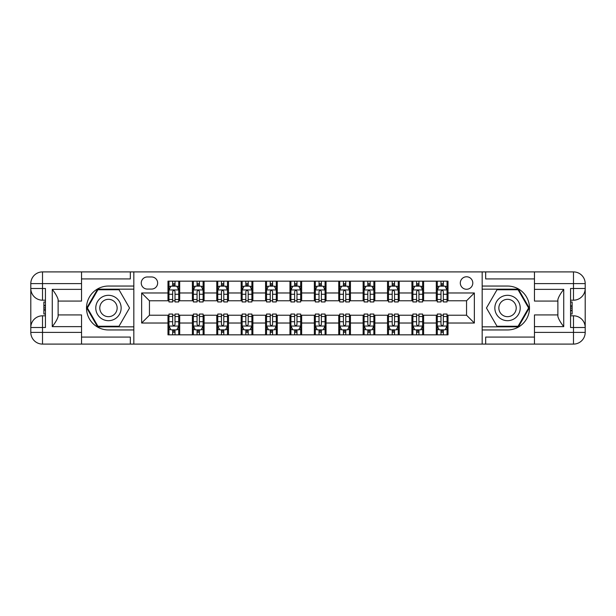 <?xml version="1.0" encoding="UTF-8"?>
<svg xmlns="http://www.w3.org/2000/svg" width="616" height="616" viewBox="0 0 616 616"><rect width="100%" height="100%" fill="white"/><g stroke="black" fill="none" stroke-linecap="round" stroke-linejoin="round"><path stroke-width="0.92" d="M466.551 276.776A6.245 6.245 0 0 0 460.306 283.021A6.245 6.245 0 0 0 466.551 289.266A6.245 6.245 0 0 0 472.795 283.021A6.245 6.245 0 0 0 466.551 276.776M81.535 337.075L130.322 337.075L130.322 344.098L534.465 344.098L534.465 332.394L573.488 332.394L573.488 327.512L570.562 327.512L570.562 288.488L573.488 288.488L573.488 283.606L534.465 283.606L534.465 289.366L563.732 289.366L563.732 326.634C560.614 322.63 558.658 319.25 557.88 316.493L557.88 299.507C558.658 296.75 560.614 293.37 563.732 289.366M147.301 289.073L151.59 289.073A6.052 6.052 0 0 0 157.642 283.021A6.052 6.052 0 0 0 151.59 276.969L147.301 276.969A6.052 6.052 0 0 0 141.249 283.021A6.052 6.052 0 0 0 147.301 289.073M482.166 286.047L482.166 329.953L507.53 329.953A21.953 21.953 0 0 0 529.49 308A21.953 21.953 0 0 0 507.53 286.047L482.166 286.047L482.166 271.902L81.535 271.902L81.535 283.606L42.512 283.606L42.512 288.488L45.438 288.488L45.438 327.512L42.512 327.512L42.512 332.394L81.535 332.394L81.535 326.634L52.268 326.634L52.268 289.366C55.386 293.37 57.342 296.75 58.12 299.507L58.12 316.493C57.342 319.25 55.386 322.63 52.268 326.634M133.834 329.953L133.834 286.047L108.47 286.047A21.953 21.953 0 0 0 86.51 308A21.953 21.953 0 0 0 108.47 329.953L133.834 329.953L133.834 344.098M167.983 323.023L141.642 323.023L141.642 292.977L167.983 292.977L167.983 300.777L149.449 300.777L149.449 315.223L167.983 315.223L167.983 334.835L448.017 334.835L448.017 315.223L466.551 315.223L466.551 300.777L448.017 300.777L448.017 292.977L474.358 292.977L474.358 323.023L448.017 323.023M448.017 292.977L448.017 281.166L167.983 281.166L167.983 292.977M436.305 281.166L436.305 300.777L437.283 300.777M440.987 300.777L443.335 300.777M447.039 300.777L448.017 300.777M436.305 300.777L422.645 300.777M411.912 281.166L411.912 300.777L412.889 300.777M416.593 300.777L418.942 300.777M411.912 300.777L398.252 300.777M387.518 281.166L387.518 300.777L388.496 300.777M392.207 300.777L394.548 300.777M387.518 300.777L373.858 300.777M363.124 281.166L363.124 300.777L364.102 300.777M367.814 300.777L370.154 300.777M363.124 300.777L349.465 300.777M338.738 281.166L338.738 300.777L339.709 300.777M343.42 300.777L345.761 300.777M338.738 300.777L325.079 300.777M314.345 281.166L314.345 300.777L315.315 300.777M319.026 300.777L321.367 300.777M314.345 300.777L300.685 300.777M289.951 281.166L289.951 300.777L290.921 300.777M294.633 300.777L296.974 300.777M289.951 300.777L276.291 300.777M265.558 281.166L265.558 300.777L266.536 300.777M270.239 300.777L272.58 300.777M265.558 300.777L251.898 300.777M241.164 281.166L241.164 300.777L242.142 300.777M245.846 300.777L248.186 300.777M241.164 300.777L227.504 300.777M216.77 281.166L216.77 300.777L217.748 300.777M221.452 300.777L223.793 300.777M216.77 300.777L203.111 300.777M192.377 281.166L192.377 300.777L193.355 300.777M197.058 300.777L199.407 300.777M192.377 300.777L178.717 300.777M167.983 300.777L168.961 300.777M172.665 300.777L175.013 300.777M167.983 315.223L168.961 315.223M172.665 315.223L175.013 315.223M178.717 315.223L179.695 315.223L179.695 334.835M193.355 315.223L179.695 315.223M197.058 315.223L199.407 315.223M203.111 315.223L204.089 315.223L204.089 334.835M217.748 315.223L204.089 315.223M221.452 315.223L223.793 315.223M227.504 315.223L228.482 315.223L228.482 334.835M242.142 315.223L228.482 315.223M245.846 315.223L248.186 315.223M251.898 315.223L252.876 315.223L252.876 334.835M266.536 315.223L252.876 315.223M270.239 315.223L272.58 315.223M276.291 315.223L277.262 315.223L277.262 334.835M290.921 315.223L277.262 315.223M294.633 315.223L296.974 315.223M300.685 315.223L301.655 315.223L301.655 334.835M315.315 315.223L301.655 315.223M319.026 315.223L321.367 315.223M325.079 315.223L326.049 315.223L326.049 334.835M339.709 315.223L326.049 315.223M343.42 315.223L345.761 315.223M349.465 315.223L350.442 315.223L350.442 334.835M364.102 315.223L350.442 315.223M367.814 315.223L370.154 315.223M373.858 315.223L374.836 315.223L374.836 334.835M388.496 315.223L374.836 315.223M392.207 315.223L394.548 315.223M398.252 315.223L399.23 315.223L399.23 334.835M412.889 315.223L399.23 315.223M416.593 315.223L418.942 315.223M422.645 315.223L423.623 315.223L423.623 334.835M437.283 315.223L423.623 315.223M440.987 315.223L443.335 315.223M447.039 315.223L448.017 315.223M179.695 281.166L179.695 300.777M167.983 286.047L168.961 286.047M172.665 286.047L175.013 286.047M178.717 286.047L179.695 286.047M167.983 329.953L168.961 329.953M172.665 329.953L175.013 329.953M178.717 329.953L179.695 329.953M192.377 315.223L192.377 334.835M204.089 281.166L204.089 300.777M192.377 286.047L193.355 286.047M197.058 286.047L199.407 286.047M203.111 286.047L204.089 286.047M192.377 329.953L193.355 329.953M197.058 329.953L199.407 329.953M203.111 329.953L204.089 329.953M216.77 315.223L216.77 334.835M216.77 329.953L217.748 329.953M221.452 329.953L223.793 329.953M227.504 329.953L228.482 329.953M228.482 281.166L228.482 300.777M216.77 286.047L217.748 286.047M221.452 286.047L223.793 286.047M227.504 286.047L228.482 286.047M241.164 315.223L241.164 334.835M241.164 329.953L242.142 329.953M245.846 329.953L248.186 329.953M251.898 329.953L252.876 329.953M252.876 281.166L252.876 300.777M241.164 286.047L242.142 286.047M245.846 286.047L248.186 286.047M251.898 286.047L252.876 286.047M265.558 315.223L265.558 334.835M265.558 329.953L266.536 329.953M270.239 329.953L272.58 329.953M276.291 329.953L277.262 329.953M277.262 281.166L277.262 300.777M265.558 286.047L266.536 286.047M270.239 286.047L272.58 286.047M276.291 286.047L277.262 286.047M289.951 315.223L289.951 334.835M289.951 329.953L290.921 329.953M294.633 329.953L296.974 329.953M300.685 329.953L301.655 329.953M301.655 281.166L301.655 300.777M289.951 286.047L290.921 286.047M294.633 286.047L296.974 286.047M300.685 286.047L301.655 286.047M314.345 315.223L314.345 334.835M314.345 329.953L315.315 329.953M319.026 329.953L321.367 329.953M325.079 329.953L326.049 329.953M326.049 281.166L326.049 300.777M314.345 286.047L315.315 286.047M319.026 286.047L321.367 286.047M325.079 286.047L326.049 286.047M338.738 315.223L338.738 334.835M338.738 329.953L339.709 329.953M343.42 329.953L345.761 329.953M349.465 329.953L350.442 329.953M350.442 281.166L350.442 300.777M338.738 286.047L339.709 286.047M343.42 286.047L345.761 286.047M349.465 286.047L350.442 286.047M363.124 315.223L363.124 334.835M363.124 329.953L364.102 329.953M367.814 329.953L370.154 329.953M373.858 329.953L374.836 329.953M374.836 281.166L374.836 300.777M363.124 286.047L364.102 286.047M367.814 286.047L370.154 286.047M373.858 286.047L374.836 286.047M387.518 315.223L387.518 334.835M387.518 329.953L388.496 329.953M392.207 329.953L394.548 329.953M398.252 329.953L399.23 329.953M399.23 281.166L399.23 300.777M387.518 286.047L388.496 286.047M392.207 286.047L394.548 286.047M398.252 286.047L399.23 286.047M411.912 315.223L411.912 334.835M411.912 329.953L412.889 329.953M416.593 329.953L418.942 329.953M422.645 329.953L423.623 329.953M423.623 281.166L423.623 300.777M411.912 286.047L412.889 286.047M416.593 286.047L418.942 286.047M422.645 286.047L423.623 286.047M436.305 315.223L436.305 334.835M436.305 329.953L437.283 329.953M440.987 329.953L443.335 329.953M447.039 329.953L448.017 329.953M436.305 286.047L437.283 286.047M440.987 286.047L443.335 286.047M447.039 286.047L448.017 286.047M149.449 300.777L141.642 292.977M149.449 315.223L141.642 323.023M474.358 292.977L466.551 300.777M474.358 323.023L466.551 315.223M175.013 283.707L172.665 283.707M178.717 299.507L175.013 299.507L175.013 301.948L178.717 301.948L178.717 290.044L176.769 286.147L170.909 286.147L168.961 290.044L168.961 301.948L172.665 301.948L172.665 299.507L168.961 299.507M168.961 290.044L168.961 281.166M178.717 290.044L178.717 281.166M172.665 286.147L172.665 281.166M175.013 281.166L175.013 286.147M175.013 299.507L175.013 291.514C174.228 290.005 173.45 290.005 172.665 291.514L172.665 299.507M172.665 332.293L175.013 332.293M168.961 316.493L172.665 316.493L172.665 314.052L168.961 314.052L168.961 325.956L170.909 329.853L176.769 329.853L178.717 325.956L178.717 314.052L175.013 314.052L175.013 316.493L178.717 316.493M178.717 325.956L178.717 334.835M168.961 325.956L168.961 334.835M175.013 329.853L175.013 334.835M172.665 334.835L172.665 329.853M172.665 316.493L172.665 324.486C173.45 325.995 174.228 325.995 175.013 324.486L175.013 316.493M199.407 283.707L197.058 283.707M203.111 299.507L199.407 299.507L199.407 301.948L203.111 301.948L203.111 290.044L201.162 286.147L195.303 286.147L193.355 290.044L193.355 301.948L197.058 301.948L197.058 299.507L193.355 299.507M193.355 290.044L193.355 281.166M203.111 290.044L203.111 281.166M197.058 286.147L197.058 281.166M199.407 281.166L199.407 286.147M199.407 299.507L199.407 291.514C198.621 290.005 197.844 290.005 197.058 291.514L197.058 299.507M223.793 283.707L221.452 283.707M227.504 299.507L223.793 299.507L223.793 301.948L227.504 301.948L227.504 290.044L225.556 286.147L219.696 286.147L217.748 290.044L217.748 301.948L221.452 301.948L221.452 299.507L217.748 299.507M217.748 290.044L217.748 281.166M227.504 290.044L227.504 281.166M221.452 286.147L221.452 281.166M223.793 281.166L223.793 286.147M223.793 299.507L223.793 291.514C223.015 290.005 222.237 290.005 221.452 291.514L221.452 299.507M248.186 283.707L245.846 283.707M251.898 299.507L248.186 299.507L248.186 301.948L251.898 301.948L251.898 290.044L249.942 286.147L244.09 286.147L242.142 290.044L242.142 301.948L245.846 301.948L245.846 299.507L242.142 299.507M242.142 290.044L242.142 281.166M251.898 290.044L251.898 281.166M245.846 286.147L245.846 281.166M248.186 281.166L248.186 286.147M248.186 299.507L248.186 291.514C247.409 290.005 246.631 290.005 245.846 291.514L245.846 299.507M197.058 332.293L199.407 332.293M193.355 316.493L197.058 316.493L197.058 314.052L193.355 314.052L193.355 325.956L195.303 329.853L201.162 329.853L203.111 325.956L203.111 314.052L199.407 314.052L199.407 316.493L203.111 316.493M203.111 325.956L203.111 334.835M193.355 325.956L193.355 334.835M199.407 329.853L199.407 334.835M197.058 334.835L197.058 329.853M197.058 316.493L197.058 324.486C197.844 325.995 198.621 325.995 199.407 324.486L199.407 316.493M221.452 332.293L223.793 332.293M217.748 316.493L221.452 316.493L221.452 314.052L217.748 314.052L217.748 325.956L219.696 329.853L225.556 329.853L227.504 325.956L227.504 314.052L223.793 314.052L223.793 316.493L227.504 316.493M227.504 325.956L227.504 334.835M217.748 325.956L217.748 334.835M223.793 329.853L223.793 334.835M221.452 334.835L221.452 329.853M221.452 316.493L221.452 324.486C222.237 325.995 223.015 325.995 223.793 324.486L223.793 316.493M245.846 332.293L248.186 332.293M242.142 316.493L245.846 316.493L245.846 314.052L242.142 314.052L242.142 325.956L244.09 329.853L249.942 329.853L251.898 325.956L251.898 314.052L248.186 314.052L248.186 316.493L251.898 316.493M251.898 325.956L251.898 334.835M242.142 325.956L242.142 334.835M248.186 329.853L248.186 334.835M245.846 334.835L245.846 329.853M245.846 316.493L245.846 324.486C246.623 325.995 247.409 325.995 248.186 324.486L248.186 316.493M272.58 283.707L270.239 283.707M276.291 299.507L272.58 299.507L272.58 301.948L276.291 301.948L276.291 290.044L274.336 286.147L268.484 286.147L266.536 290.044L266.536 301.948L270.239 301.948L270.239 299.507L266.536 299.507M266.536 290.044L266.536 281.166M276.291 290.044L276.291 281.166M270.239 286.147L270.239 281.166M272.58 281.166L272.58 286.147M272.58 299.507L272.58 291.514C271.802 290.005 271.025 290.005 270.239 291.514L270.239 299.507M270.239 332.293L272.58 332.293M266.536 316.493L270.239 316.493L270.239 314.052L266.536 314.052L266.536 325.956L268.484 329.853L274.336 329.853L276.291 325.956L276.291 314.052L272.58 314.052L272.58 316.493L276.291 316.493M276.291 325.956L276.291 334.835M266.536 325.956L266.536 334.835M272.58 329.853L272.58 334.835M270.239 334.835L270.239 329.853M270.239 316.493L270.239 324.486C271.017 325.995 271.802 325.995 272.58 324.486L272.58 316.493M102.125 297.012A12.682 12.682 0 0 0 97.482 314.345A12.682 12.682 0 0 0 114.807 318.988A12.682 12.682 0 0 0 119.45 301.655A12.682 12.682 0 0 0 102.125 297.012M104.127 300.477A8.686 8.686 0 0 0 100.947 312.343A8.686 8.686 0 0 0 112.805 315.523A8.686 8.686 0 0 0 115.985 303.657A8.686 8.686 0 0 0 104.127 300.477M129.537 308L119.004 326.249L97.936 326.249L87.395 308L97.936 289.751L119.004 289.751L129.537 308M501.193 318.988A12.682 12.682 0 0 0 518.518 314.345A12.682 12.682 0 0 0 513.875 297.012A12.682 12.682 0 0 0 496.55 301.655A12.682 12.682 0 0 0 501.193 318.988M503.195 315.523A8.686 8.686 0 0 0 515.053 312.343A8.686 8.686 0 0 0 511.873 300.477A8.686 8.686 0 0 0 500.015 303.657A8.686 8.686 0 0 0 503.195 315.523M496.997 289.751L518.064 289.751L528.605 308L518.064 326.249L496.997 326.249L486.463 308L496.997 289.751M133.834 286.047L133.834 271.902M52.268 289.366L81.535 289.366L81.535 283.606M81.535 289.366L81.535 301.07L58.12 301.07M81.535 332.394L81.535 344.098L42.512 344.098A11.712 11.712 0 0 1 30.8 332.394L30.8 283.606A11.712 11.712 0 0 1 42.512 271.902L81.535 271.902M58.12 314.93L81.535 314.93L81.535 326.634M130.322 344.098L81.535 344.098M30.8 327.512A11.712 11.712 0 0 1 42.512 315.808A11.712 11.712 0 0 0 30.8 327.512L42.512 327.512L42.512 315.808L45.438 315.808M45.438 300.192L42.512 300.192L42.512 288.488L30.8 288.488A11.712 11.712 0 0 0 42.512 300.192A11.712 11.712 0 0 1 30.8 288.488M130.322 271.902L130.322 278.925L81.535 278.925M133.834 289.166L97.597 289.166L86.725 308L97.597 326.834L133.834 326.834M45.438 301.994L43.875 301.994L43.875 309.725L45.438 309.725M43.875 307.908L45.438 307.908M43.875 305.752L45.438 305.752M43.875 305.397L45.438 305.397M43.875 309.725L43.875 314.006L45.438 314.006M43.875 310.11L45.438 310.11M482.166 329.953L482.166 344.098M482.166 271.902L573.488 271.902L573.488 283.606L585.2 283.606L585.2 332.394A11.712 11.712 0 0 1 573.488 344.098L534.465 344.098M563.732 326.634L534.465 326.634L534.465 332.394M534.465 326.634L534.465 314.93L557.88 314.93M557.88 301.07L534.465 301.07L534.465 289.366M534.465 283.606L534.465 271.902M585.2 288.488A11.712 11.712 0 0 1 573.488 300.192A11.712 11.712 0 0 0 585.2 288.488L573.488 288.488L573.488 300.192L570.562 300.192M570.562 315.808L573.488 315.808L573.488 327.512L585.2 327.512A11.712 11.712 0 0 0 573.488 315.808A11.712 11.712 0 0 1 585.2 327.512M485.678 271.902L485.678 278.925L534.465 278.925M485.678 344.098L485.678 337.075L534.465 337.075M585.2 283.606A11.712 11.712 0 0 0 573.488 271.902A11.712 11.712 0 0 1 585.2 283.606M482.166 326.834L518.403 326.834L529.275 308L518.403 289.166L482.166 289.166M570.562 314.006L572.125 314.006L572.125 306.275L570.562 306.275M572.125 308.092L570.562 308.092M572.125 310.248L570.562 310.248M572.125 310.603L570.562 310.603M572.125 306.275L572.125 301.994L570.562 301.994M572.125 305.89L570.562 305.89M296.974 283.707L294.633 283.707M300.685 299.507L296.974 299.507L296.974 301.948L300.685 301.948L300.685 290.044L298.729 286.147L292.877 286.147L290.921 290.044L290.921 301.948L294.633 301.948L294.633 299.507L290.921 299.507M290.921 290.044L290.921 281.166M300.685 290.044L300.685 281.166M294.633 286.147L294.633 281.166M296.974 281.166L296.974 286.147M296.974 299.507L296.974 291.514C296.196 290.005 295.418 290.005 294.633 291.514L294.633 299.507M294.633 332.293L296.974 332.293M290.921 316.493L294.633 316.493L294.633 314.052L290.921 314.052L290.921 325.956L292.877 329.853L298.729 329.853L300.685 325.956L300.685 314.052L296.974 314.052L296.974 316.493L300.685 316.493M300.685 325.956L300.685 334.835M290.921 325.956L290.921 334.835M296.974 329.853L296.974 334.835M294.633 334.835L294.633 329.853M294.633 316.493L294.633 324.486C295.411 325.995 296.196 325.995 296.974 324.486L296.974 316.493M321.367 283.707L319.026 283.707M325.079 299.507L321.367 299.507L321.367 301.948L325.079 301.948L325.079 290.044L323.123 286.147L317.271 286.147L315.315 290.044L315.315 301.948L319.026 301.948L319.026 299.507L315.315 299.507M315.315 290.044L315.315 281.166M325.079 290.044L325.079 281.166M319.026 286.147L319.026 281.166M321.367 281.166L321.367 286.147M321.367 299.507L321.367 291.514C320.59 290.005 319.804 290.005 319.026 291.514L319.026 299.507M319.026 332.293L321.367 332.293M315.315 316.493L319.026 316.493L319.026 314.052L315.315 314.052L315.315 325.956L317.271 329.853L323.123 329.853L325.079 325.956L325.079 314.052L321.367 314.052L321.367 316.493L325.079 316.493M325.079 325.956L325.079 334.835M315.315 325.956L315.315 334.835M321.367 329.853L321.367 334.835M319.026 334.835L319.026 329.853M319.026 316.493L319.026 324.486C319.804 325.995 320.582 325.995 321.367 324.486L321.367 316.493M345.761 283.707L343.42 283.707M349.465 299.507L345.761 299.507L345.761 301.948L349.465 301.948L349.465 290.044L347.516 286.147L341.664 286.147L339.709 290.044L339.709 301.948L343.42 301.948L343.42 299.507L339.709 299.507M339.709 290.044L339.709 281.166M349.465 290.044L349.465 281.166M343.42 286.147L343.42 281.166M345.761 281.166L345.761 286.147M345.761 299.507L345.761 291.514C344.983 290.005 344.198 290.005 343.42 291.514L343.42 299.507M343.42 332.293L345.761 332.293M339.709 316.493L343.42 316.493L343.42 314.052L339.709 314.052L339.709 325.956L341.664 329.853L347.516 329.853L349.465 325.956L349.465 314.052L345.761 314.052L345.761 316.493L349.465 316.493M349.465 325.956L349.465 334.835M339.709 325.956L339.709 334.835M345.761 329.853L345.761 334.835M343.42 334.835L343.42 329.853M343.42 316.493L343.42 324.486C344.198 325.995 344.975 325.995 345.761 324.486L345.761 316.493M370.154 283.707L367.814 283.707M373.858 299.507L370.154 299.507L370.154 301.948L373.858 301.948L373.858 290.044L371.91 286.147L366.058 286.147L364.102 290.044L364.102 301.948L367.814 301.948L367.814 299.507L364.102 299.507M364.102 290.044L364.102 281.166M373.858 290.044L373.858 281.166M367.814 286.147L367.814 281.166M370.154 281.166L370.154 286.147M370.154 299.507L370.154 291.514C369.377 290.005 368.591 290.005 367.814 291.514L367.814 299.507M367.814 332.293L370.154 332.293M364.102 316.493L367.814 316.493L367.814 314.052L364.102 314.052L364.102 325.956L366.058 329.853L371.91 329.853L373.858 325.956L373.858 314.052L370.154 314.052L370.154 316.493L373.858 316.493M373.858 325.956L373.858 334.835M364.102 325.956L364.102 334.835M370.154 329.853L370.154 334.835M367.814 334.835L367.814 329.853M367.814 316.493L367.814 324.486C368.591 325.995 369.369 325.995 370.154 324.486L370.154 316.493M394.548 283.707L392.207 283.707M398.252 299.507L394.548 299.507L394.548 301.948L398.252 301.948L398.252 290.044L396.304 286.147L390.444 286.147L388.496 290.044L388.496 301.948L392.207 301.948L392.207 299.507L388.496 299.507M388.496 290.044L388.496 281.166M398.252 290.044L398.252 281.166M392.207 286.147L392.207 281.166M394.548 281.166L394.548 286.147M394.548 299.507L394.548 291.514C393.763 290.005 392.985 290.005 392.207 291.514L392.207 299.507M392.207 332.293L394.548 332.293M388.496 316.493L392.207 316.493L392.207 314.052L388.496 314.052L388.496 325.956L390.444 329.853L396.304 329.853L398.252 325.956L398.252 314.052L394.548 314.052L394.548 316.493L398.252 316.493M398.252 325.956L398.252 334.835M388.496 325.956L388.496 334.835M394.548 329.853L394.548 334.835M392.207 334.835L392.207 329.853M392.207 316.493L392.207 324.486C392.985 325.995 393.763 325.995 394.548 324.486L394.548 316.493M418.942 283.707L416.593 283.707M422.645 299.507L418.942 299.507L418.942 301.948L422.645 301.948L422.645 290.044L420.697 286.147L414.838 286.147L412.889 290.044L412.889 301.948L416.593 301.948L416.593 299.507L412.889 299.507M412.889 290.044L412.889 281.166M422.645 290.044L422.645 281.166M416.593 286.147L416.593 281.166M418.942 281.166L418.942 286.147M418.942 299.507L418.942 291.514C418.156 290.005 417.378 290.005 416.593 291.514L416.593 299.507M416.593 332.293L418.942 332.293M412.889 316.493L416.593 316.493L416.593 314.052L412.889 314.052L412.889 325.956L414.838 329.853L420.697 329.853L422.645 325.956L422.645 314.052L418.942 314.052L418.942 316.493L422.645 316.493M422.645 325.956L422.645 334.835M412.889 325.956L412.889 334.835M418.942 329.853L418.942 334.835M416.593 334.835L416.593 329.853M416.593 316.493L416.593 324.486C417.378 325.995 418.156 325.995 418.942 324.486L418.942 316.493M443.335 283.707L440.987 283.707M447.039 299.507L443.335 299.507L443.335 301.948L447.039 301.948L447.039 290.044L445.091 286.147L439.231 286.147L437.283 290.044L437.283 301.948L440.987 301.948L440.987 299.507L437.283 299.507M437.283 290.044L437.283 281.166M447.039 290.044L447.039 281.166M440.987 286.147L440.987 281.166M443.335 281.166L443.335 286.147M443.335 299.507L443.335 291.514C442.55 290.005 441.772 290.005 440.987 291.514L440.987 299.507M440.987 332.293L443.335 332.293M437.283 316.493L440.987 316.493L440.987 314.052L437.283 314.052L437.283 325.956L439.231 329.853L445.091 329.853L447.039 325.956L447.039 314.052L443.335 314.052L443.335 316.493L447.039 316.493M447.039 325.956L447.039 334.835M437.283 325.956L437.283 334.835M443.335 329.853L443.335 334.835M440.987 334.835L440.987 329.853M440.987 316.493L440.987 324.486C441.772 325.995 442.55 325.995 443.335 324.486L443.335 316.493M192.377 323.023L179.695 323.023M192.377 292.977L179.695 292.977M216.77 292.977L204.089 292.977M216.77 323.023L204.089 323.023M241.164 292.977L228.482 292.977M241.164 323.023L228.482 323.023M265.558 292.977L252.876 292.977M265.558 323.023L252.876 323.023M289.951 292.977L277.262 292.977M289.951 323.023L277.262 323.023M314.345 292.977L301.655 292.977M314.345 323.023L301.655 323.023M338.738 292.977L326.049 292.977M338.738 323.023L326.049 323.023M363.124 292.977L350.442 292.977M363.124 323.023L350.442 323.023M387.518 292.977L374.836 292.977M387.518 323.023L374.836 323.023M411.912 292.977L399.23 292.977M411.912 323.023L399.23 323.023M436.305 292.977L423.623 292.977M436.305 323.023L423.623 323.023M178.671 289.951L169.007 289.951M168.961 286.378L170.794 286.378M176.884 286.378L178.717 286.378M172.665 294.271L168.961 294.271M178.717 294.271L175.013 294.271M175.013 284.946L172.665 284.946M169.007 326.049L178.671 326.049M178.717 329.622L176.884 329.622M170.794 329.622L168.961 329.622M175.013 321.729L178.717 321.729M168.961 321.729L172.665 321.729M172.665 331.054L175.013 331.054M203.064 289.951L193.401 289.951M193.355 286.378L195.187 286.378M201.278 286.378L203.111 286.378M197.058 294.271L193.355 294.271M203.111 294.271L199.407 294.271M199.407 284.946L197.058 284.946M227.458 289.951L217.795 289.951M217.748 286.378L219.581 286.378M225.672 286.378L227.504 286.378M221.452 294.271L217.748 294.271M227.504 294.271L223.793 294.271M223.793 284.946L221.452 284.946M251.844 289.951L242.188 289.951M242.142 286.378L243.975 286.378M250.065 286.378L251.898 286.378M245.846 294.271L242.142 294.271M251.898 294.271L248.186 294.271M248.186 284.946L245.846 284.946M193.401 326.049L203.064 326.049M203.111 329.622L201.278 329.622M195.187 329.622L193.355 329.622M199.407 321.729L203.111 321.729M193.355 321.729L197.058 321.729M197.058 331.054L199.407 331.054M217.795 326.049L227.458 326.049M227.504 329.622L225.672 329.622M219.581 329.622L217.748 329.622M223.793 321.729L227.504 321.729M217.748 321.729L221.452 321.729M221.452 331.054L223.793 331.054M242.188 326.049L251.844 326.049M251.898 329.622L250.065 329.622M243.975 329.622L242.142 329.622M248.186 321.729L251.898 321.729M242.142 321.729L245.846 321.729M245.846 331.054L248.186 331.054M276.238 289.951L266.582 289.951M266.536 286.378L268.368 286.378M274.459 286.378L276.291 286.378M270.239 294.271L266.536 294.271M276.291 294.271L272.58 294.271M272.58 284.946L270.239 284.946M266.582 326.049L276.238 326.049M276.291 329.622L274.459 329.622M268.368 329.622L266.536 329.622M272.58 321.729L276.291 321.729M266.536 321.729L270.239 321.729M270.239 331.054L272.58 331.054M42.512 271.902A11.712 11.712 0 0 0 30.8 283.606L42.512 283.606L42.512 271.902M42.512 344.098L42.512 332.394L30.8 332.394A11.712 11.712 0 0 0 42.512 344.098M573.488 344.098A11.712 11.712 0 0 0 585.2 332.394L573.488 332.394L573.488 344.098M300.631 289.951L290.975 289.951M290.921 286.378L292.762 286.378M298.845 286.378L300.685 286.378M294.633 294.271L290.921 294.271M300.685 294.271L296.974 294.271M296.974 284.946L294.633 284.946M290.975 326.049L300.631 326.049M300.685 329.622L298.845 329.622M292.762 329.622L290.921 329.622M296.974 321.729L300.685 321.729M290.921 321.729L294.633 321.729M294.633 331.054L296.974 331.054M325.025 289.951L315.369 289.951M315.315 286.378L317.155 286.378M323.238 286.378L325.079 286.378M319.026 294.271L315.315 294.271M325.079 294.271L321.367 294.271M321.367 284.946L319.026 284.946M315.369 326.049L325.025 326.049M325.079 329.622L323.238 329.622M317.155 329.622L315.315 329.622M321.367 321.729L325.079 321.729M315.315 321.729L319.026 321.729M319.026 331.054L321.367 331.054M349.418 289.951L339.762 289.951M339.709 286.378L341.541 286.378M347.632 286.378L349.465 286.378M343.42 294.271L339.709 294.271M349.465 294.271L345.761 294.271M345.761 284.946L343.42 284.946M339.762 326.049L349.418 326.049M349.465 329.622L347.632 329.622M341.541 329.622L339.709 329.622M345.761 321.729L349.465 321.729M339.709 321.729L343.42 321.729M343.42 331.054L345.761 331.054M373.812 289.951L364.156 289.951M364.102 286.378L365.935 286.378M372.025 286.378L373.858 286.378M367.814 294.271L364.102 294.271M373.858 294.271L370.154 294.271M370.154 284.946L367.814 284.946M364.156 326.049L373.812 326.049M373.858 329.622L372.025 329.622M365.935 329.622L364.102 329.622M370.154 321.729L373.858 321.729M364.102 321.729L367.814 321.729M367.814 331.054L370.154 331.054M398.205 289.951L388.542 289.951M388.496 286.378L390.328 286.378M396.419 286.378L398.252 286.378M392.207 294.271L388.496 294.271M398.252 294.271L394.548 294.271M394.548 284.946L392.207 284.946M388.542 326.049L398.205 326.049M398.252 329.622L396.419 329.622M390.328 329.622L388.496 329.622M394.548 321.729L398.252 321.729M388.496 321.729L392.207 321.729M392.207 331.054L394.548 331.054M422.599 289.951L412.936 289.951M412.889 286.378L414.722 286.378M420.813 286.378L422.645 286.378M416.593 294.271L412.889 294.271M422.645 294.271L418.942 294.271M418.942 284.946L416.593 284.946M412.936 326.049L422.599 326.049M422.645 329.622L420.813 329.622M414.722 329.622L412.889 329.622M418.942 321.729L422.645 321.729M412.889 321.729L416.593 321.729M416.593 331.054L418.942 331.054M446.993 289.951L437.329 289.951M437.283 286.378L439.116 286.378M445.206 286.378L447.039 286.378M440.987 294.271L437.283 294.271M447.039 294.271L443.335 294.271M443.335 284.946L440.987 284.946M437.329 326.049L446.993 326.049M447.039 329.622L445.206 329.622M439.116 329.622L437.283 329.622M443.335 321.729L447.039 321.729M437.283 321.729L440.987 321.729M440.987 331.054L443.335 331.054"/></g></svg>
